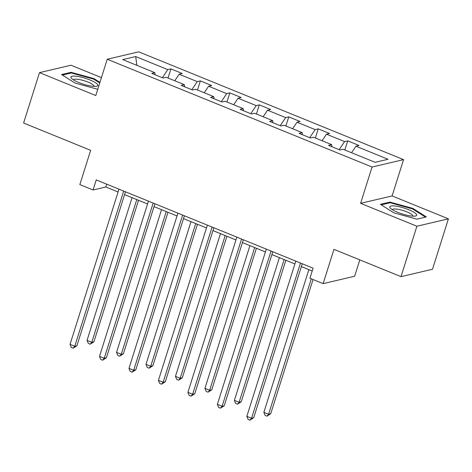 <?xml version="1.0" encoding="UTF-8"?>
<svg xmlns="http://www.w3.org/2000/svg" width="472" height="472" viewBox="0 0 472 472"><rect width="100%" height="100%" fill="white"/><g stroke="black" fill="none" stroke-linecap="round" stroke-linejoin="round"><path stroke-width="0.71" d="M101.433 77.615L70.995 65.224L39.495 72.623L23.6 123.033L90.653 150.326L79.851 184.605L93.072 189.992L105.84 186.989L118.088 191.974M403.554 159.63L138.733 51.837L107.227 59.242L372.054 167.029L403.554 159.63L392.108 195.927L360.608 203.326L416.9 226.235L448.4 218.837L392.108 195.927M448.4 218.837L432.505 269.252L401.005 276.651L333.946 249.358L323.137 283.637L354.643 276.238L359.8 259.877M416.9 226.235L401.005 276.651M155.099 74.765L154.851 72.664L151.748 73.396L163.076 78.01L166.185 77.278L184.322 84.659L181.213 85.391L192.547 90.005L195.656 89.273L213.786 96.654L210.677 97.385L222.011 101.999L225.12 101.268L243.251 108.648L240.148 109.38L251.482 113.994L254.585 113.262L272.722 120.643L269.612 121.375L280.946 125.989L284.055 125.257L302.186 132.638L299.077 133.369L310.411 137.977L313.52 137.252L331.657 144.633L328.547 145.358L339.881 149.972L342.991 149.246L375.098 162.315L388.043 159.276L355.929 146.202L359.039 145.476L347.705 140.862L344.826 149.99M154.851 72.664L122.744 59.596L135.682 56.557L167.796 69.626L170.899 68.9L168.026 78.027M347.705 140.862L344.595 141.588L326.465 134.207L329.568 133.482L318.234 128.868L315.131 129.599L296.994 122.218L300.103 121.487L288.77 116.873L285.66 117.605L267.53 110.224L270.639 109.492L259.305 104.878L256.196 105.61L238.059 98.229L241.168 97.497L229.834 92.884L226.731 93.615L208.594 86.234L211.704 85.503L200.37 80.889L197.261 81.621L179.13 74.24L182.233 73.508L170.899 68.9M323.137 283.637L309.915 278.25L313.095 268.173L96.247 179.909L93.072 189.992M184.57 86.76L184.322 84.659M179.13 74.24L174.752 80.765M197.261 81.621L191.833 89.715M214.034 98.754L213.786 96.654M208.594 86.234L204.217 92.76M226.731 93.615L221.297 101.71M243.505 110.743L243.251 108.648M238.059 98.229L233.681 104.755M256.196 105.61L250.768 113.699M272.969 122.738L272.722 120.643M267.53 110.224L263.152 116.749M285.66 117.605L280.232 125.694M302.434 134.732L302.186 132.638M296.994 122.218L292.616 128.744M315.131 129.599L309.697 137.688M331.904 146.727L331.657 144.633M326.465 134.207L322.087 140.733M344.595 141.588L339.167 149.683M355.929 146.202L351.551 152.727M360.608 203.326L372.054 167.029M39.495 72.623L95.786 95.533L107.227 59.242M124.555 194.606L147.553 203.969M154.025 206.6L177.024 215.964M183.49 218.595L206.488 227.958M212.955 230.59L235.953 239.953M242.425 242.584L265.423 251.942M271.89 254.579L294.888 263.937M301.36 266.574L312.204 270.987M135.682 56.557L136.868 65.348M167.796 69.626L162.362 77.721M106.731 184.174L105.84 186.989M318.234 128.868L315.361 137.995M288.77 116.873L285.89 126.006M259.305 104.878L256.426 114.012M229.834 92.884L226.955 102.017M200.37 80.889L197.491 90.022M412.858 208.394L389.884 202.087L380.397 204.317L393.884 212.848L416.853 219.155L426.34 216.925L412.858 208.394L412.664 209.007M99.934 82.364L94.011 78.612L71.042 72.31L61.555 74.535L75.036 83.072L97.751 89.302M389.636 202.883L389.884 202.087M70.788 73.101L71.042 72.31M93.816 79.231L94.011 78.612M300.499 263.046L251.558 418.263L246.838 416.345L295.779 261.122M302.245 263.754L253.688 417.767L251.558 418.263L249.953 420.163L248.065 419.39L246.838 416.345M253.688 417.767L249.953 420.163M308.865 269.624L263.866 412.345L268.586 414.263L270.716 413.767L313.042 279.524M270.716 413.767L266.981 416.162L268.586 414.263L311.296 278.816M266.981 416.162L265.093 415.389L263.866 412.345M395.377 206.046A14.089 3.097 17.5 0 0 390.509 208.276A14.089 3.097 17.5 0 0 411.112 216.005A14.089 3.097 17.5 0 0 415.248 216.076A14.089 3.097 17.5 0 0 412.009 211.185A14.089 3.097 17.5 0 0 395.377 206.046M412.799 216.158A10.667 2.342 17.5 0 0 412.835 216.07A10.667 2.342 17.5 0 0 407.625 212.199A10.667 2.342 17.5 0 0 396.71 209.096A10.667 2.342 17.5 0 0 392.492 209.656A10.667 2.342 17.5 0 0 392.474 209.751M381.246 204.854L390.179 202.759L412.434 208.866L425.49 217.126M78.865 82.547A14.089 3.097 17.5 0 0 96.406 86.299A14.089 3.097 17.5 0 0 89.934 79.945A14.089 3.097 17.5 0 0 75.319 76.139A14.089 3.097 17.5 0 0 71.661 78.494A14.089 3.097 17.5 0 0 78.865 82.547M93.952 86.382A10.667 2.342 17.5 0 0 93.987 86.287A10.667 2.342 17.5 0 0 88.004 82.099A10.667 2.342 17.5 0 0 73.644 79.874A10.667 2.342 17.5 0 0 73.626 79.969M62.404 75.072L71.331 72.977L93.592 79.084L99.745 82.978M271.034 251.051L222.094 406.274L217.368 404.351L266.308 249.127M272.781 251.759L224.218 405.772L222.094 406.274L220.489 408.168L218.595 407.395L217.368 404.351M224.218 405.772L220.489 408.168M241.564 239.056L192.623 394.279L187.903 392.356L236.844 237.133M243.31 239.764L194.753 393.778L192.623 394.279L191.018 396.173L189.13 395.4L187.903 392.356M194.753 393.778L191.018 396.173M279.394 257.629L234.395 400.35L239.121 402.274L241.251 401.772L285.867 260.267M241.251 401.772L237.516 404.168L239.121 402.274L284.12 259.553M237.516 404.168L235.628 403.395L234.395 400.35M249.93 245.641L204.931 388.356L209.651 390.279L211.78 389.778L256.396 248.272M211.78 389.778L208.046 392.173L209.651 390.279L254.65 247.558M208.046 392.173L206.158 391.406L204.931 388.356M212.099 227.061L163.159 382.285L158.433 380.361L207.379 225.138M213.845 227.775L165.288 381.783L163.159 382.285L161.554 384.178L159.666 383.411L158.433 380.361M165.288 381.783L161.554 384.178M182.635 215.067L133.688 370.29L128.968 368.366L177.909 213.143M184.381 215.781L135.818 369.788L133.688 370.29L132.083 372.184L130.195 371.417L128.968 368.366M135.818 369.788L132.083 372.184M153.164 203.072L104.224 358.295L99.504 356.372L148.444 201.155M154.91 203.786L106.353 357.794L104.224 358.295L102.619 360.189L100.731 359.422L99.504 356.372M106.353 357.794L102.619 360.189M220.465 233.646L175.466 376.361L180.186 378.284L182.316 377.783L226.932 236.277M182.316 377.783L178.581 380.178L180.186 378.284L225.185 235.563M178.581 380.178L176.693 379.411L175.466 376.361M190.995 221.651L145.995 364.366L150.721 366.29L152.845 365.788L197.467 224.283M152.845 365.788L149.117 368.184L150.721 366.29L195.721 223.575M149.117 368.184L147.229 367.417L145.995 364.366M161.53 209.656L116.531 352.372L121.251 354.295L123.381 353.793L167.997 212.288M123.381 353.793L119.646 356.189L121.251 354.295L166.25 211.58M119.646 356.189L117.758 355.422L116.531 352.372M123.699 191.077L74.759 346.3L70.033 344.377L118.974 189.16M125.446 191.791L76.883 345.799L74.759 346.3L73.154 348.194L71.266 347.427L70.033 344.377M76.883 345.799L73.154 348.194M132.06 197.662L87.06 340.377L91.786 342.3L93.916 341.805L138.532 200.293M93.916 341.805L90.181 344.194L91.786 342.3L136.786 199.585M90.181 344.194L88.293 343.427L87.06 340.377"/></g></svg>
